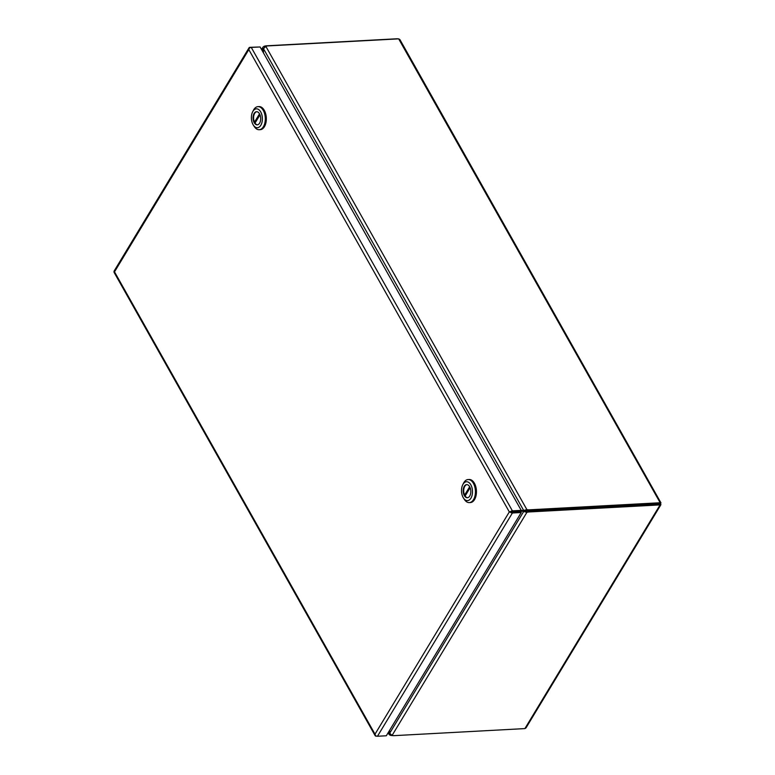 <?xml version="1.0" encoding="UTF-8"?>
<svg xmlns="http://www.w3.org/2000/svg" width="775" height="775" viewBox="0 0 775 775"><rect width="100%" height="100%" fill="white"/><g stroke="black" fill="none" stroke-linecap="round" stroke-linejoin="round"><path stroke-width="1.16" d="M526.254 511.267L523.697 511.471L526.884 512.382L526.254 511.267A8.031 4.243 -29.4 0 1 528.647 510.832L659.457 503.769L528.647 510.832A8.031 4.979 -148.9 0 1 526.254 510.599L524.917 510.405M660.087 504.893L524.888 728.597L526.002 727.899L660.939 504.632L660.087 504.893L659.457 503.779L660.067 502.752L660.678 503.624L660.087 504.893L529.277 511.946L528.647 510.832L529.257 509.814A8.031 4.979 -148.9 0 1 526.864 509.582L526.254 510.599M660.959 502.878L399.89 39.554L398.67 38.857L660.678 503.624L659.554 503.682M390.745 734.826L390.445 735.32A8.031 4.979 31.1 0 0 392.508 735.553M397.43 38.75L266.619 45.803A8.031 4.243 150.6 0 0 264.227 46.238L264.662 47.013M660.067 502.752L529.257 509.814M398.67 38.857L267.869 45.909A8.031 4.979 -148.9 0 0 265.864 46.374L263.51 48.728L523.687 510.473L524.714 510.415M524.888 728.597L394.088 735.649A8.031 4.243 -29.4 0 1 392.073 735.456L389.689 733.208A8.031 4.66 86.9 0 1 389.602 731.532A399.212 231.58 86.9 0 0 389.622 730.312M392.073 735.456L526.884 512.382A8.031 4.243 -29.4 0 1 529.277 511.946M389.68 733.131L389.108 733.16L389.205 734.584L390.445 735.32M264.227 46.238L263.074 47.004L262.928 48.68L263.529 48.651M265.864 46.374L526.864 509.582L523.687 510.473A8.031 4.66 86.9 0 1 523.251 510.531A8.031 4.66 86.9 0 1 522.718 510.512A399.212 231.58 86.9 0 0 521.188 510.299M524.878 510.415A8.031 4.66 86.9 0 1 524.481 510.463L523.251 510.531M520.79 511.103A399.212 231.58 -93.1 0 0 523.948 511.209A8.031 4.66 86.9 0 1 524.927 511.403M389.612 731.474L389.157 731.503A8.031 4.66 86.9 0 1 389.108 733.16L388.527 732.123M261.969 50.259L262.928 48.68A8.031 4.66 86.9 0 1 263.006 50.356L263.452 50.327M262.987 52.061A399.212 231.58 86.9 0 1 263.006 50.356M263.519 53.01A399.212 231.58 86.9 0 0 263.452 50.394A8.031 4.66 86.9 0 1 263.51 48.728M523.948 511.209L522.718 511.277A8.031 4.66 86.9 0 1 523.697 511.471L389.689 733.208M522.718 511.277A399.212 231.58 86.9 0 1 520.722 511.219M249.027 47.827L114.099 271.095A2.267 1.405 31.1 0 0 113.993 271.376L114.506 271.86L114.003 272.17A2.267 1.201 150.6 0 0 114.061 272.316L375.187 735.737A2.267 1.201 -29.4 0 1 375.119 735.591L375.003 734.167L375.584 735.63A2.267 1.405 31.1 0 0 377.483 736.25L386.318 735.775L521.246 512.507L512.411 512.992A2.267 1.405 -148.9 0 1 510.512 512.362L509.32 511.917L510.512 511.568A2.267 1.201 -29.4 0 1 512.401 510.851L521.236 510.376L260.109 46.955L251.274 47.43A2.267 1.201 150.6 0 0 249.385 48.147L248.814 49.61L248.92 48.108A2.267 1.405 -148.9 0 1 249.027 47.827A2.267 1.405 -148.9 0 1 250.025 47.323L258.957 47.013M510.512 511.568L509.32 511.917L248.814 49.6L114.506 271.86L375.003 734.177L509.32 511.917L510.124 511.878M376.592 736.124L376.243 736.143A2.267 1.201 -29.4 0 1 375.187 735.737M510.919 511.907L520.616 511.393L510.279 511.878M521.236 510.376L520.616 511.393L521.246 512.507M259.218 129.716L260.235 129.667A11.557 6.704 -93.1 0 0 265.951 122.634A11.557 6.704 -93.1 0 0 264.304 110.37A11.557 6.704 -93.1 0 0 258.995 106.592L257.968 106.65A11.557 6.704 86.9 0 1 263.277 110.428A11.557 6.704 86.9 0 1 264.924 122.692A11.557 6.704 86.9 0 1 259.218 129.716A11.557 6.704 86.9 0 1 254.258 126.538L253.338 125.114A9.455 5.483 86.9 0 1 253.047 124.62A9.455 5.483 86.9 0 1 252.621 111.862A9.455 5.483 86.9 0 1 260.72 111.929A9.455 5.483 86.9 0 1 260.962 125.037A9.455 5.483 86.9 0 1 253.338 125.114M259.548 113.867A6.568 3.807 -93.1 0 0 256.525 111.716A6.568 3.807 -93.1 0 0 253.28 115.717A6.568 3.807 -93.1 0 0 254.219 122.683A6.568 3.807 -93.1 0 0 257.232 124.833A6.568 3.807 -93.1 0 0 260.487 120.832A6.568 3.807 -93.1 0 0 259.548 113.867M256.787 111.716A6.568 3.807 -93.1 0 0 253.754 115.892A6.568 3.807 -93.1 0 0 254.733 122.653A6.558 3.807 -93.1 0 0 255.004 123.099L260.003 114.836M252.621 111.862L253.386 110.341A11.557 6.704 86.9 0 1 257.968 106.65M259.528 113.828L254.481 122.169A6.558 3.807 -93.1 0 0 254.733 122.653A6.568 3.807 -93.1 0 0 257.494 124.804M254.481 122.169L255.508 122.111A6.558 3.807 -93.1 0 0 255.547 122.198M255.508 122.111L259.964 114.739M469.33 502.617L470.357 502.568A11.557 6.704 -93.1 0 0 476.073 495.535A11.557 6.704 -93.1 0 0 474.426 483.271A11.557 6.704 -93.1 0 0 469.117 479.493L468.09 479.541A11.557 6.704 86.9 0 1 473.399 483.319A11.557 6.704 86.9 0 1 475.046 495.593A11.557 6.704 86.9 0 1 469.33 502.617A11.557 6.704 86.9 0 1 464.38 499.439L463.46 498.015A9.455 5.483 86.9 0 1 463.159 497.521A9.455 5.483 86.9 0 1 462.743 484.762A9.455 5.483 86.9 0 1 470.842 484.83A9.455 5.483 86.9 0 1 471.074 497.938A9.455 5.483 86.9 0 1 463.46 498.015M469.669 486.768A6.568 3.807 -93.1 0 0 466.647 484.617A6.568 3.807 -93.1 0 0 463.402 488.618A6.568 3.807 -93.1 0 0 464.341 495.583A6.568 3.807 -93.1 0 0 467.354 497.734A6.568 3.807 -93.1 0 0 470.599 493.733A6.568 3.807 -93.1 0 0 469.669 486.768L464.603 495.07A6.558 3.807 -93.1 0 0 464.855 495.554A6.558 3.807 -93.1 0 0 465.126 496L470.125 487.727M466.908 484.617A6.568 3.807 -93.1 0 0 463.876 488.793A6.568 3.807 -93.1 0 0 464.845 495.554A6.568 3.807 -93.1 0 0 467.606 497.705M462.743 484.762L463.508 483.242A11.557 6.704 86.9 0 1 468.09 479.541M464.603 495.07L465.63 495.012A6.558 3.807 -93.1 0 0 465.668 495.099M465.63 495.012L470.086 487.64M512.401 510.851L251.274 47.43M377.483 736.25L512.411 512.992M389.205 734.584L388.159 732.733M261.553 49.523L263.074 47.004"/></g></svg>
